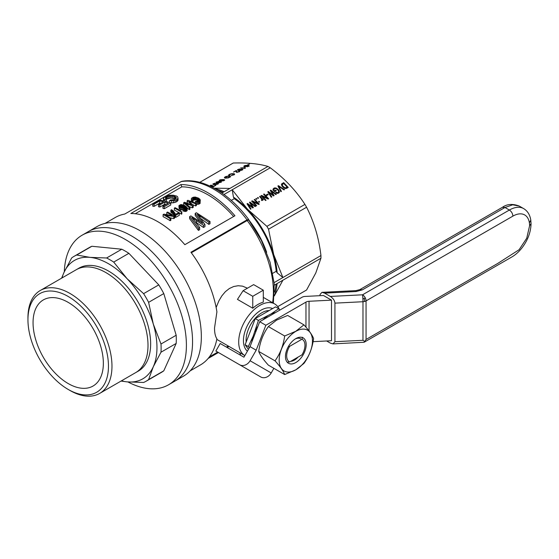 <?xml version="1.0" encoding="UTF-8"?>
<svg xmlns="http://www.w3.org/2000/svg" width="559" height="559" viewBox="0 0 559 559"><rect width="100%" height="100%" fill="white"/><g stroke="black" fill="none" stroke-linecap="round" stroke-linejoin="round"><path stroke-width="0.84" d="M288.437 346.433L289.681 346.314L301.965 339.222A12.927 7.463 120 0 1 304.962 345.301A12.927 7.463 120 0 1 301.965 354.846L289.681 361.946L287.186 362.19M289.681 346.314A12.927 7.463 120 0 0 289.681 361.946M301.965 339.222L302.496 337.273M295.795 331.284L303.942 324.856C309.113 330.558 312.327 335.127 313.585 338.572C312.327 347.984 309.113 356.265 303.942 363.42L295.795 369.841L284.657 374.551C283.406 371.106 280.192 366.536 275.021 360.834C280.192 353.686 283.406 345.399 284.657 335.987L295.795 331.284M295.823 331.361A23.541 13.591 120 0 0 281.408 368.514A23.541 13.591 120 0 0 310.238 351.87A23.541 13.591 120 0 0 295.823 331.361M290.736 361.331A12.675 7.316 120 0 0 298.101 357.082M300.756 338.789A12.675 7.316 120 0 0 295.096 339.054M295.823 338.607L295.823 338.607A14.667 8.469 120 0 0 285.453 356.565A14.667 8.469 120 0 0 295.823 362.553A14.667 8.469 120 0 0 306.192 344.596A14.667 8.469 120 0 0 295.823 338.607M303.942 324.856L287.654 315.451L276.516 320.153L268.369 326.582C263.198 333.73 259.984 342.017 258.726 351.429C259.984 354.867 263.198 359.444 268.369 365.146L284.657 374.551M268.369 326.582L284.657 335.987M258.726 351.429L275.021 360.834M272.645 308.554A24.855 14.352 120 0 0 248.825 322.906A24.855 14.352 120 0 0 247.406 351.185M269.152 310.573A22.374 12.913 120 0 0 252.947 321.097A22.374 12.913 120 0 0 246.17 342.038M275.531 312.572A24.98 14.422 120 0 0 271.045 313.948L278.724 308.694L275.566 306.87L255.267 318.588L245.121 344.742L248.42 349.438M245.121 344.742L248.28 346.566L253.178 336.169L258.426 320.412L271.045 313.948M255.267 318.588L258.426 320.412M267.523 315.975A24.98 14.422 120 0 0 263.03 319.79M258.02 326.044A24.98 14.422 120 0 0 254.939 331.627M253.178 336.169A24.98 14.422 120 0 0 251.864 341.912M249.321 347.873L248.28 346.566M278.724 308.694L279.835 310.084M191.325 252.773L247.183 220.526L248.776 220.071L261.36 240.433L270.095 262.269L274.231 283.755L273.358 303.167M168.518 384.795L183.457 376.172A86.379 49.87 -120 0 0 201.345 336.63A86.379 49.87 -120 0 0 163.64 249.698A86.379 49.87 -120 0 0 97.077 226.556L88.294 231.629A86.379 49.87 -120 0 1 154.857 254.771A86.379 49.87 -120 0 1 192.562 341.703A86.379 49.87 -120 0 0 154.857 254.771A86.379 49.87 -120 0 0 88.294 231.629L82.138 235.185A86.379 49.87 60 0 1 148.701 258.328A86.379 49.87 60 0 1 186.406 345.252A86.379 49.87 60 0 1 168.518 384.795A86.379 49.87 60 0 1 127.92 381.951M174.667 381.245A86.379 49.87 -120 0 0 192.562 341.703A86.379 49.87 -120 0 1 174.667 381.245M247.434 288.199L242.557 286.152L238.155 285.726L233.676 286.522L229.337 288.535L225.354 291.693L221.86 295.844L218.932 300.763L216.137 307.499M216.787 339.383L244.856 355.601A29.83 17.224 120 0 1 238.7 341.954A29.83 17.224 120 0 1 251.718 311.936A29.83 17.224 120 0 1 274.707 303.942L263.303 297.367M248.797 220.099L248.629 219.407C229.316 193.281 202.379 177.336 181.626 181.368L124.755 214.041A85.136 49.157 -120 0 0 115.28 217.486L105.001 223.418M208.13 358.466L218.429 352.519M227.129 347.495L228.973 346.433M190.137 370.883L200.415 364.943A85.136 49.157 -120 0 0 216.906 338.775C215.32 336.469 214.53 332.878 214.53 328L216.906 311.852A85.136 49.157 -120 0 0 190.94 252.256L247.043 219.862L248.664 219.484M234.941 215.76A85.136 49.157 -120 0 0 180.934 184.575L130.841 213.496A85.136 49.157 -120 0 1 184.847 244.681L234.941 215.76M135.236 213.741L181.815 186.846L180.934 184.575M221.93 193.023L267.95 166.449C259.076 163.759 247.518 162.613 233.271 163.018A73.327 42.337 -120 0 0 232.439 163.473L199.752 182.346M223.118 192.331A67.115 38.746 -120 0 0 218.038 190.465M224.117 191.758A68.359 39.465 -120 0 0 214.824 188.565M306.584 289.995L277.753 306.639L305.773 290.484A73.327 42.337 -120 0 0 306.584 289.995L315.793 272.953L320.943 258.244A73.327 42.337 -120 0 0 320.943 255.568C318.847 237.91 314.053 221.797 306.584 207.235A73.327 42.337 -120 0 0 304.941 204.398C296.067 190.647 284.51 178.44 270.263 167.791L232.223 189.76L247.525 209.234L266.895 226.36A73.327 42.337 60 0 1 268.537 229.204L273.686 254.541A68.359 39.465 -120 0 0 247.525 209.234A68.359 39.465 -120 0 0 233.424 197.068L232.223 189.76L223.998 194.504M304.941 204.398L266.895 226.36M278.773 190.179L279.381 192.233L278.606 193.141L277.18 193.365L275.65 192.631L275.95 192.184L277.767 192.652L278.571 192.051L278.592 191.115L277.711 189.822L275.929 188.544L274.448 188.753L273.749 189.899L274.623 190.822L275.783 190.158L276.321 190.724L274.644 191.688L272.946 189.899L273.225 188.858L274.511 187.929L275.985 188.006L278.2 189.494L278.773 190.179L278.466 190.857M279.2 187.258L281.429 191.374L280.884 191.688L277.907 185.972L278.424 185.672L284.524 189.585L283.958 189.913L278.689 186.35L279.2 187.258L278.913 187.901M261.374 199.905L261.996 199.311L259.572 196.558L260.068 196.272L263.373 199.766L262.961 200.003L262.451 199.465L262.541 200.29L261.71 200.541L261.374 199.905M268.236 194.651L266.734 195.517L266.196 194.951L267.698 194.085L268.236 194.651M263.589 194.239L264.1 193.945L268.655 198.745L268.117 199.06L262.506 196.482L266.07 200.241L265.553 200.534L261.004 195.734L261.57 195.405L267.118 197.97L263.589 194.239M255.812 198.731L256.329 198.431L256.923 199.06L256.406 199.353L255.812 198.731M273.477 195.964L268.683 192.31L271.807 196.929L271.262 197.243L267.796 191.814L268.334 191.499L273.26 195.168L270.228 190.402L270.745 190.109L276.335 194.315L275.818 194.616L271.122 190.905L274.12 195.594L273.477 195.964M259.117 202.225L258.524 201.596L259.041 201.296L259.635 201.925L259.117 202.225M286.467 188.418L284.573 188.306L282.707 186.944L281.519 185.043L281.708 183.869L283.692 182.632L288.241 187.44L286.467 188.418M250.907 203.315L253.353 207.585L252.71 207.955L247.917 204.301L251.04 208.919L250.495 209.234L247.022 203.804L247.567 203.49L252.486 207.158L249.461 202.393L249.978 202.099L255.561 206.306L255.051 206.606L250.907 203.315M256.693 205.649L256.183 205.95L251.627 201.142L252.193 200.821L257.748 203.385L254.212 199.654L254.729 199.353L259.278 204.161L258.74 204.475L253.136 201.89L256.693 205.649M257.461 197.774L257.978 197.481L258.572 198.103L258.055 198.403L257.461 197.774M273.686 254.541L282.896 277.537L277.166 272.834A68.359 39.465 -120 0 0 273.686 254.541M320.943 255.568L274.127 282.602M306.584 207.235L268.537 229.204M270.263 167.791A73.327 42.337 -120 0 0 267.95 166.449M277.166 272.834L276.195 271.297A67.115 38.746 -120 0 0 234.27 198.676L233.424 197.068M234.27 198.676L231.286 200.401M276.195 271.297L272.792 273.267M214.104 188.166L229.903 188.418M233.271 163.018L199.78 182.353M320.943 258.244L282.896 280.213L274.308 295.921M274.329 285.16L282.896 280.213M274.49 292.105A67.115 38.746 -120 0 0 276.118 284.126M274.315 295.781A68.359 39.465 -120 0 0 277.117 283.553M181.815 186.846A82.648 47.718 60 0 1 233.634 216.515M154.088 204.189L154.088 206.355A82.648 47.718 60 0 0 152.761 206.187L152.761 204.007A85.136 49.157 60 0 1 154.088 204.189L159.601 201.002A85.136 49.157 60 0 1 163.452 201.764L158.497 204.622L158.497 206.739A82.648 47.718 60 0 1 159.832 207.061L164.779 204.21A82.648 47.718 60 0 1 165.862 204.503M154.088 206.355L159.601 203.169A82.648 47.718 60 0 1 160.719 203.343M170.719 202.938L164.248 206.669A85.136 49.157 60 0 0 162.921 206.201L162.921 208.276A82.648 47.718 60 0 1 164.248 208.731L170.719 204.999L170.719 202.938A85.136 49.157 60 0 0 159.455 200.136L152.761 204.007M166.421 199.095L164.891 199.703L163.773 199.06L163.431 198.389L163.801 197.683L166.428 196.111L169.754 195.245L173.311 195.224L176.532 196.034L177.538 196.684L178.048 198.242L176.553 199.766L175.037 200.374L169.594 200.709L170.425 199.926L174.296 199.696L176.392 198.04L175.673 196.957L173.849 196.223L168.448 196.16L165.562 197.565L165.562 198.62L166.421 199.095L166.421 201.226L165.939 201.415M163.577 200.842L163.431 198.389M178.048 198.242L178.048 200.311L176.553 201.827L173.395 202.805L170.46 202.84M175.582 199.004L170.998 197.991L166.421 199.137M173.786 218.59L174.562 218.143L174.562 216.109A85.136 49.157 60 0 0 167.525 212.057L166.785 212.483A85.136 49.157 60 0 1 172.249 215.543L163.899 214.146L163.095 214.614A85.136 49.157 60 0 1 170.132 218.667L170.132 220.7L170.872 220.274L170.872 218.241A85.136 49.157 60 0 0 165.359 214.984L173.786 216.557L173.786 218.59L170.278 217.863M163.095 214.614L163.095 216.647A82.648 47.718 60 0 1 170.132 220.7M166.785 212.483L166.785 214.516A82.648 47.718 60 0 1 166.924 214.586M193.26 205.307L192.352 205.838L192.352 207.871L193.26 207.34L193.26 205.307L189.361 201.68M192.352 207.871L189.382 206.683M189.955 207.214L189.187 207.662L189.187 209.695L189.955 209.248L189.955 207.214L185.043 202.994L186.399 203.525L186.399 204.077M189.187 209.695L187.16 207.759M184.812 205.684L183.694 204.755L183.694 202.721L184.463 202.274L191.59 204.818M188.055 203.483L187.174 202.742L187.174 200.709L187.908 200.283L196.426 203.483L196.426 205.516L195.692 205.943L192.485 204.545M203.483 225.291L191.793 217.5L199.661 227.499L198.424 228.212L189.634 216.626L190.871 215.914L202.875 223.425L195.203 213.412L196.384 212.734L210.009 221.525L208.828 222.202L197.362 214.286L204.95 224.445L203.483 225.291L203.483 227.471L195.601 222.063M198.424 228.212L198.424 230.399L199.661 229.679L199.661 227.499M198.424 230.399L189.634 218.695L189.634 216.626M199.773 221.259L195.203 215.474L195.203 213.412M208.828 222.202L208.828 224.39L210.009 223.705L210.009 221.525M208.828 224.39L200.695 218.485M203.483 227.471L204.95 226.626L204.95 224.445M181.871 211.889L181.416 212.147A85.136 49.157 60 0 0 174.38 208.102L174.38 210.135A82.648 47.718 60 0 1 181.416 214.181L181.871 213.915L181.696 211.547M174.89 216.941A82.648 47.718 60 0 1 175.631 217.416L179.292 215.306L179.292 213.272A85.136 49.157 60 0 0 178.419 212.72L175.638 214.321L173.283 210.904L171.564 209.723L170.858 210.128L170.858 212.161L173.402 214.153L174.89 216.941L174.625 214.069L174.625 216.102M200.443 200.793L198.564 202.197L195.161 201.848L195.685 201.289L198.718 201.31L199.409 200.436L198.962 199.451L196.957 198.124L194.441 197.662L192.645 198.459L193.183 200.01L192.226 200.311L191.527 199.542L191.541 198.235L193.183 197.243L195.266 197.047L198.564 198.152L200.129 199.451L200.115 203.385L198.564 204.231L196.426 204.217M198.745 201.282L196.041 199.843L193.183 200.087M193.183 200.01L193.016 202.092M191.506 201.519L191.311 198.85M185.274 208.828L184.61 208.409M184.61 206.662L184.058 207.641L182.206 207.948L179.509 206.914L178.908 205.67L180.508 204.65L181.759 204.601L184.861 205.705L186.427 206.788L187.209 208.542L185.854 209.429L183.219 209.003L186.182 208.444L185.909 207.347L184.463 206.292L184.603 208.773M183.219 209.939L181.696 209.87M180.732 209.597L179.118 208.542L178.908 206.054M187.209 208.542L187.209 210.568L185.854 211.463L183.219 211.036L183.219 209.003M182.423 207.305L181.368 207.123M184.568 207.04L184.568 208.759M184.393 207.347L184.393 208.71M184.058 207.641L184.058 208.612M183.247 207.906L183.247 208.982M182.206 207.948L182.206 209.974M181.109 207.724L181.109 209.478M180.096 207.312L180.096 209.346M179.509 206.914L179.509 208.947M179.118 206.509L179.118 208.542M186.587 209.164L186.587 211.197M185.854 209.429L185.854 211.463M185.015 209.485L185.015 211.519M184.128 209.311L184.128 211.344M186.175 207.766L186.175 208.451M185.909 207.347L185.909 208.696M185.35 206.844L185.35 208.821M183.897 206.369L182.101 205.174L179.928 205.656L180.753 206.886L182.241 207.319L183.492 207.103L183.897 206.369M183.618 205.929L183.618 206.97M183.121 205.572L183.121 207.214M182.646 205.349L182.646 207.291M182.101 205.174L182.101 207.207M181.577 205.09L181.577 207.123M181.067 205.097L181.067 207.005M180.655 205.188L180.655 206.809M180.264 205.37L180.264 206.516M179.928 205.656L179.928 206.047M158.497 204.622A85.136 49.157 60 0 1 159.832 204.957L164.779 202.106A85.136 49.157 60 0 1 168.21 203.148L162.921 206.201M164.779 202.106L164.779 204.21M159.601 201.002L159.601 203.169M164.248 206.669L164.248 208.731M159.832 204.957L159.832 207.061M164.891 199.703L164.891 201.149M163.773 199.06L163.773 200.884M177.524 199.004L177.524 201.072M176.553 199.766L176.553 201.827M175.037 200.374L175.037 202.442M173.395 200.737L173.395 202.805M171.557 200.828L171.557 202.91M169.594 200.709L169.594 202.533M176.239 197.432L176.239 198.284M175.673 196.957L175.673 198.927M174.848 196.53L174.848 198.627M173.849 196.223L173.849 198.333M172.465 195.936L172.465 198.061M170.998 195.846L170.998 197.991M169.691 195.909L169.691 198.061M168.448 196.16L168.448 198.319M167.295 196.516L167.295 198.683M166.379 196.992L166.379 199.067M165.562 197.565L165.555 198.613M170.132 218.667L170.872 218.241M173.786 216.557L174.562 216.109M192.352 205.838L187.957 204.126L187.957 205.405M187.957 204.126L186.399 203.525M189.187 207.662L183.694 202.721M191.311 204.384L187.174 200.709M195.692 205.943L195.692 203.909L196.426 203.483M195.692 203.909L190.165 201.596L190.165 202.4M190.165 201.596L189.361 201.275M193.966 218.911L193.966 220.022M202.274 222.566L202.274 222.936M201.827 221.958L201.827 222.636M199.996 215.935L199.996 217.563M198.704 215.082L198.704 215.9M196.454 220.526L196.454 222.636M181.416 212.147L181.416 214.181M174.38 208.102L175.079 207.696A85.136 49.157 60 0 1 180.543 210.757L180.864 209.332A85.136 49.157 60 0 1 181.696 209.828M174.625 214.069L174.135 213.119L174.135 215.145M174.135 213.119L173.402 212.12L173.402 214.153M173.402 212.12L172.493 211.26L172.493 213.293M172.493 211.26L171.753 210.666L171.753 212.699M171.753 210.666L170.858 210.128M174.89 214.908A85.136 49.157 60 0 1 175.631 215.383L179.292 213.272M175.631 215.383L175.631 217.416M197.537 202.309L197.537 204.342M198.564 202.197L198.564 204.231M195.161 201.848L195.161 202.945M196.391 202.183L196.391 203.469M199.318 199.919L199.318 200.618M198.962 199.451L198.962 201.086M198.445 198.976L198.445 201.009M197.823 198.578L197.823 200.604M196.957 198.124L196.957 200.157M196.041 197.816L196.041 199.843M195.224 197.648L195.224 199.682M194.441 197.662L194.441 199.696M193.721 197.788L193.721 199.822M193.155 198.068L193.155 199.982M192.645 198.459L192.638 199.437M192.226 200.311L192.226 201.785M191.527 199.542L191.527 201.526M200.115 201.352L200.115 203.385M199.514 201.862L199.514 203.895M282.791 186.105L285.083 187.88L287.186 187.167L283.713 183.499L282.204 184.603L282.791 186.105L282.519 186.706M279.409 191.618L279.06 192.75M275.95 192.184L275.727 192.68M276.356 192.408L276.111 192.939M276.733 192.603L276.488 193.141M277.075 192.687L276.81 193.267M277.411 192.722L277.131 193.351M277.767 192.652L277.439 193.386M277.474 193.386L278.571 192.051M278.096 192.562L277.76 193.302M278.382 192.303L278.047 193.044M273.798 189.592L273.449 190.423M273.749 189.899L273.491 190.465M274.623 190.822L274.364 191.395M274.441 191.478L275.643 191.108M275.783 190.158L275.447 190.898M273.002 189.466L274.686 188.642M273.526 188.502L273.19 189.242M273.889 188.201L273.554 188.942M274.511 187.929L274.176 188.676M275.231 187.887L274.93 188.551M275.985 188.006L275.748 188.53M276.761 188.341L276.537 188.844M277.502 188.837L277.257 189.375M278.2 189.494L277.935 190.081M278.627 191.248L279.074 192.359M279.193 190.905L278.857 191.653M278.955 186.797L278.668 187.433M278.424 185.672L278.109 186.364M278.165 186.468L278.529 186.699M278.689 186.35L278.417 186.951M261.857 199.808L261.612 200.353M261.975 199.696L261.647 200.422M260.068 196.272L259.823 196.817M262.451 199.465L262.206 200.471M262.583 199.849L262.318 200.443M266.538 195.301L267.565 195.035M267.698 194.085L267.363 194.825M262.506 196.482L262.248 197.047M261.57 195.405L261.284 196.027M261.528 196.286L262.409 196.691M267.118 197.97L266.888 198.494M264.1 193.945L263.848 194.511M267.041 198.145L267.754 198.892M256.329 198.431L256.071 199.004M268.334 191.499L268.027 192.177M268.683 192.31L268.446 192.834M269.04 192.848L268.795 193.379M269.48 193.47L269.221 194.043M268.131 192.338L268.537 192.638M272.568 194.644L272.345 195.133M273.037 194.972L272.806 195.468M273.26 195.168L273.044 195.643M270.745 190.109L270.451 190.759M270.605 190.996L270.961 191.262M271.122 190.905L270.884 191.437M271.562 191.569L271.318 192.121M271.772 191.912L271.527 192.457M273.169 195.371L273.526 195.936M259.041 201.296L258.782 201.869M281.946 183.638L281.61 184.386L283.553 183.59M283.692 182.632L283.357 183.373M281.708 183.869L281.436 184.463M287.109 187.342L287.571 187.824M285.656 188.565L287.186 187.167M282.204 184.603L281.911 185.902M286.355 187.656L286.019 188.397M282.204 184.875L281.862 185.623M282.253 185.218L281.932 185.93M282.47 185.644L282.183 186.28M283.224 186.643L282.98 187.188M283.923 187.258L283.686 187.775M284.552 187.677L284.321 188.173M285.083 187.88L284.845 188.404M285.551 187.929L285.272 188.544M285.928 187.852L285.607 188.565M251.802 206.634L251.578 207.123M252.263 206.963L252.039 207.459M250.795 203.56L250.551 204.112M251.005 203.902L250.76 204.447M252.395 207.361L252.759 207.927M247.917 204.301L247.679 204.825M248.273 204.839L248.028 205.37M248.713 205.46L248.455 206.033M247.567 203.49L247.26 204.168M247.364 204.328L247.77 204.629M252.486 207.158L252.277 207.634M249.978 202.099L249.684 202.749M249.838 202.987L250.194 203.252M250.355 202.896L250.118 203.427M252.193 200.821L251.913 201.443M252.151 201.694L253.038 202.106M257.748 203.385L257.51 203.909M254.729 199.353L254.471 199.926M257.664 203.56L258.377 204.308M253.136 201.89L252.878 202.463M257.978 197.481L257.72 198.054M221.413 182.066L218.625 182.884L216.012 182.297L218.862 181.277L221.189 181.542L221.413 182.066M212.881 184.1L214.998 183.128L213.538 183.932L214.551 184.379L216.235 183.352L218.387 183.583L215.816 184.722L212.944 184.302M246.959 166.568L248.629 165.988L247.483 165.555L245.89 166.61L243.759 166.365L244.905 165.52L247.784 165.254L249.237 165.96L247.036 166.827M249.545 164.08L247.511 164.891L249.545 164.08M220.295 179.725L223.237 179.502L224.732 180.012L223.537 180.781L221.273 181.032L219.275 180.62L220.365 179.949M241.446 168.986L242.941 169.503L241.327 170.369L238.861 170.474L237.414 169.936L239.238 169.014L241.558 169.349M234.389 174.632L231.028 175.708L233.955 174.401L231.803 173.926L229.854 174.492L229.372 174.96L229.777 175.302L229.12 175.589L228.575 175.121L229.91 174.135L232.069 173.632L234.48 173.891L234.389 174.632M213.37 186.343L215.879 185.281L213.321 186.755L210.345 185.427L212.476 185.56L213.468 186.671M236.436 170.635L237.114 172.004L238.882 171.725L239.168 171.389L238.686 171.208L239.266 170.935L239.86 171.243L239.308 171.788L236.576 172.312L236.017 170.991L233.501 172.06L236.087 170.572L236.897 171.83M228.526 177.86L225.556 178.181L224.369 177.699L225.731 176.553L228.617 175.973L230.525 176.476L228.526 177.86M245.317 167.686L245.17 168.406L240.615 167.952L245.317 167.686M244.926 167.4L245.212 168.378M244.667 167.875L244.814 168.371M229.714 176.944L229.497 176.441L227.939 176.267L225.137 177.524L227.206 177.881L229.714 176.944L229.826 177.322M229.791 176.672L229.973 177.203M244.716 167.714L244.912 168.378M279.451 309.602A29.83 17.224 120 0 0 274.707 303.942M252.759 308.226A29.83 17.224 -60 0 1 263.303 302.139L263.303 290.198L252.759 296.291L252.759 308.226L237.456 299.386L243.095 290.708L252.759 296.291M244.814 167.539L245.073 168.399M246.309 165.471L244.444 166.205L246.414 166.212L247.099 165.681L246.309 165.471M220.26 180.571L222.887 180.711L224.026 180.075L221.022 179.76L219.911 180.236L220.372 180.948M217.661 183.925L216.668 183.541L215.047 184.26L217.744 184.211M239.357 170.195L241.097 170.202L242.236 169.566L238.735 169.363L238.099 169.901L239.455 170.523M220.428 181.752L217.828 181.612L216.696 182.262L219.694 182.562L220.861 182.073L220.428 181.752M216.13 182.087L216.284 182.611M216.466 181.857L216.724 182.723M220.036 181.347L220.148 181.71M220.721 181.43L220.994 182.353M221.189 181.542L221.357 182.108M216.696 182.262L216.836 182.744M217.06 182.416L217.172 182.793M213.391 183.632L213.671 184.596M213.58 184.121L213.727 184.603M213.734 184.184L213.859 184.624M213.915 184.267L214.027 184.645M214.209 184.33L214.314 184.687M214.628 184.107L214.81 184.722M214.789 183.939L215.019 184.736M217.633 183.268L217.891 184.149M218.15 183.373L218.289 183.848M213.056 183.869L213.238 184.484M215.047 184.26L215.194 184.736M215.215 184.379L215.32 184.736M217.682 183.757L217.807 184.184M248.629 165.988L248.734 166.337M243.962 166.023L244.143 166.645M244.227 165.834L244.486 166.708M247.784 165.254L247.889 165.604M248.783 165.415L249 166.149M247.099 165.681L247.225 166.114M244.444 166.205L244.59 166.708M244.583 166.33L244.695 166.708M219.331 180.243L219.484 180.767M219.666 180.012L219.925 180.878M223.237 179.502L223.348 179.865M223.921 179.586L224.194 180.508M224.39 179.698L224.557 180.257M219.89 180.417L220.036 180.899M242.599 169.181L242.767 169.747M237.54 169.733L237.694 170.25M237.875 169.496L238.134 170.369M242.131 169.07L242.403 169.992M238.099 169.901L238.246 170.383M238.469 170.055L238.581 170.439M233.781 174.618L233.886 174.967M233.955 174.401L234.123 174.82M233.914 174.212L234.095 174.834M229.239 174.485L229.442 175.156M228.757 174.82L228.966 175.512M233.487 173.639L233.613 174.066M234.088 173.73L234.361 174.653M234.48 173.891L234.619 174.366M210.841 185.148L210.953 185.525M211.379 185.218L211.526 185.7M211.938 185.371L212.113 185.951M212.476 185.56L212.797 186.629M212.888 185.798L213.168 186.741M213.196 186.063L213.391 186.713M237.114 172.004L237.219 172.354M239.168 171.389L239.294 171.795M239.266 170.935L239.483 171.662M236.073 171.536L236.247 172.116M236.268 171.788L236.771 171.767M236.087 170.572L236.422 171.704M236.282 170.586L236.625 171.718M236.618 170.719L236.834 171.445M224.425 177.434L224.571 177.923M224.697 177.147L224.97 178.069M225.13 176.854L225.242 177.231M229.26 176.001L229.386 176.42M230.126 176.169L230.35 176.917M225.137 177.524L225.319 178.139M225.403 177.748L225.536 178.174M263.303 290.198L253.639 284.622L243.095 290.708M240.712 355.342L239.706 352.624M64.306 271.765A86.379 49.87 60 0 1 82.138 235.185M146.192 381.182A72.083 41.618 60 0 1 143.6 382.475L127.131 381.874A68.359 39.465 -120 0 0 153.285 366.774A68.359 39.465 -120 0 0 153.285 324.052L160.999 344.009A72.083 41.618 60 0 1 160.999 352.205L153.285 366.774L148.617 379.582A72.083 41.618 60 0 1 146.192 381.182L161.369 372.42A72.083 41.618 -120 0 0 163.794 370.82L176.176 343.443A72.083 41.618 -120 0 0 176.176 335.253L163.794 293.573A72.083 41.618 -120 0 0 158.777 284.887L128.877 253.325A72.083 41.618 -120 0 0 121.778 249.223L91.879 246.267A72.083 41.618 -120 0 0 89.286 247.56L74.109 256.322A72.083 41.618 60 0 1 76.709 255.023L90.132 257.385A68.359 39.465 -120 0 0 63.971 272.492L71.685 257.923A72.083 41.618 60 0 1 74.109 256.322M68.205 383.565A49.716 28.705 -120 0 0 93.06 386.024A49.716 28.705 -120 0 0 93.06 328.622A49.716 28.705 -120 0 0 43.343 299.917A49.716 28.705 -120 0 0 35.727 339.753A49.716 28.705 -120 0 0 68.205 383.565M121.778 249.223L106.601 257.985A72.083 41.618 60 0 1 113.701 262.087L127.131 278.745L143.6 293.65A72.083 41.618 60 0 1 148.617 302.335L153.285 324.052A68.359 39.465 -120 0 0 127.131 278.745A68.359 39.465 -120 0 0 90.132 257.385L106.601 257.985M91.879 246.267L76.709 255.023M105.993 272.645A59.415 34.302 60 0 1 144.809 324.996A59.415 34.302 60 0 1 135.697 372.608A59.415 34.302 -120 0 0 135.697 303.998A59.415 34.302 -120 0 0 76.29 269.697A59.415 34.302 60 0 1 105.993 272.645M27.95 319.727L27.95 317.701A59.415 34.302 60 0 1 40.255 290.505A59.415 34.302 60 0 1 69.959 293.447A59.415 34.302 60 0 1 108.774 345.797A59.415 34.302 60 0 1 99.67 393.41A59.415 34.302 60 0 1 69.959 390.468L68.205 389.448A56.927 32.869 60 0 1 27.95 319.727A56.927 32.869 60 0 1 68.205 296.487A56.927 32.869 60 0 1 108.46 366.208A56.927 32.869 60 0 1 68.205 389.448M158.777 284.887L143.6 293.65M128.877 253.325L113.701 262.087M61.609 278.172L63.971 272.492A68.359 39.465 -120 0 0 62.021 277.935M121.436 380.84A68.359 39.465 -120 0 0 127.131 381.874L121.023 381.077M135.509 372.713A59.415 34.302 -120 0 0 135.697 372.608L138.339 371.085A59.415 34.302 -120 0 0 138.339 302.482A59.415 34.302 -120 0 0 78.924 268.173L76.29 269.697A59.415 34.302 -120 0 0 76.094 269.808M163.794 370.82L148.617 379.582M176.176 343.443L160.999 352.205M176.176 335.253L160.999 344.009M163.794 293.573L148.617 302.335M326.645 340.976L330.341 343.114L333.003 343.897L364.133 342.255L366.061 339.46L497.936 263.317L519.094 249.726L526.725 238.232L529.597 225.759L531.05 223.733L530.791 220.099L529.394 222.901A23.618 13.633 120 0 0 512.896 216.123C512.687 213.538 511.513 211.505 509.382 210.03L362.546 294.803A4.968 0.356 87.1 0 1 362.854 298.017A4.968 0.356 87.1 0 1 362.98 301.727L362.98 340.284L334.932 341.703L334.932 303.139C334.659 300.518 333.129 298.282 330.341 296.431L324.611 293.119L321.949 292.336L320.021 294.53L320.021 295.676M364.65 341.416L362.98 340.284M362.854 298.017L364.321 298.988L364.65 301.469A4.968 2.872 0 0 0 366.061 300.896A4.968 2.872 -120 0 0 365.034 297.43A4.968 2.872 -120 0 0 362.546 294.803L330.341 296.431M356.146 291.525L362.316 289.869L359.828 289.625L355.894 290.624A4.968 0.356 87.1 0 1 356.146 291.525L324.611 293.119M333.003 343.897L334.932 341.703M331.494 300.141L323.458 295.501L305.137 296.431A4.968 2.872 0 0 0 302.056 297.255L259.704 321.711L265.853 325.261L305.969 302.105A4.968 2.872 180 0 1 309.05 301.273L331.494 300.141L331.494 340.731L313.075 341.661M364.321 298.988L365.034 297.43M259.704 321.711L250.027 346.643L256.183 350.193L250.09 360.751A8.699 7.106 120 0 1 239.587 364.734L260.711 376.934A8.699 7.106 120 0 0 271.213 372.951L273.882 368.325M239.587 364.734L215.858 351.031L220.204 343.499L243.934 357.201L250.027 346.643M265.853 325.261L256.183 350.193M272.596 302.726A82.648 47.718 -120 0 0 247.183 220.526M180.85 181.654A85.136 49.157 60 0 1 247.043 219.862M248.727 219.799A67.115 38.746 60 0 1 266.664 252.291M236.073 171.285L236.352 172.214M524.153 208.912A28.586 16.504 120 0 0 523.671 208.619A28.586 16.504 120 0 0 523.643 208.598C527.563 210.96 529.946 214.81 530.798 220.155L529.394 222.901A23.618 13.633 120 0 1 529.597 225.759M523.643 208.598A28.586 16.504 120 0 0 509.382 210.03L504.987 207.494L362.316 289.869M512.896 216.123L366.061 300.896L366.061 339.46M334.932 303.139L362.98 301.727A4.968 2.872 0 0 0 364.65 301.469M523.671 208.619L519.276 206.082L512.722 204.804L504.987 207.494L502.499 207.249L359.828 289.625M250.09 360.751L271.213 372.951M309.05 301.273L309.05 330.935M305.969 302.105L305.969 327.155M209.38 356.901L217.696 352.1M226.395 347.076L228.247 346.007M99.67 393.41L135.697 372.608M40.255 290.505L76.29 269.697M321.949 292.336L355.894 290.624M519.276 206.082C512.75 203.588 507.16 203.972 502.499 207.249M531.05 223.733C530.833 231.845 528.031 239.608 522.637 247.029C519.283 251.522 515.496 254.946 511.268 257.301L364.133 342.255"/></g></svg>
